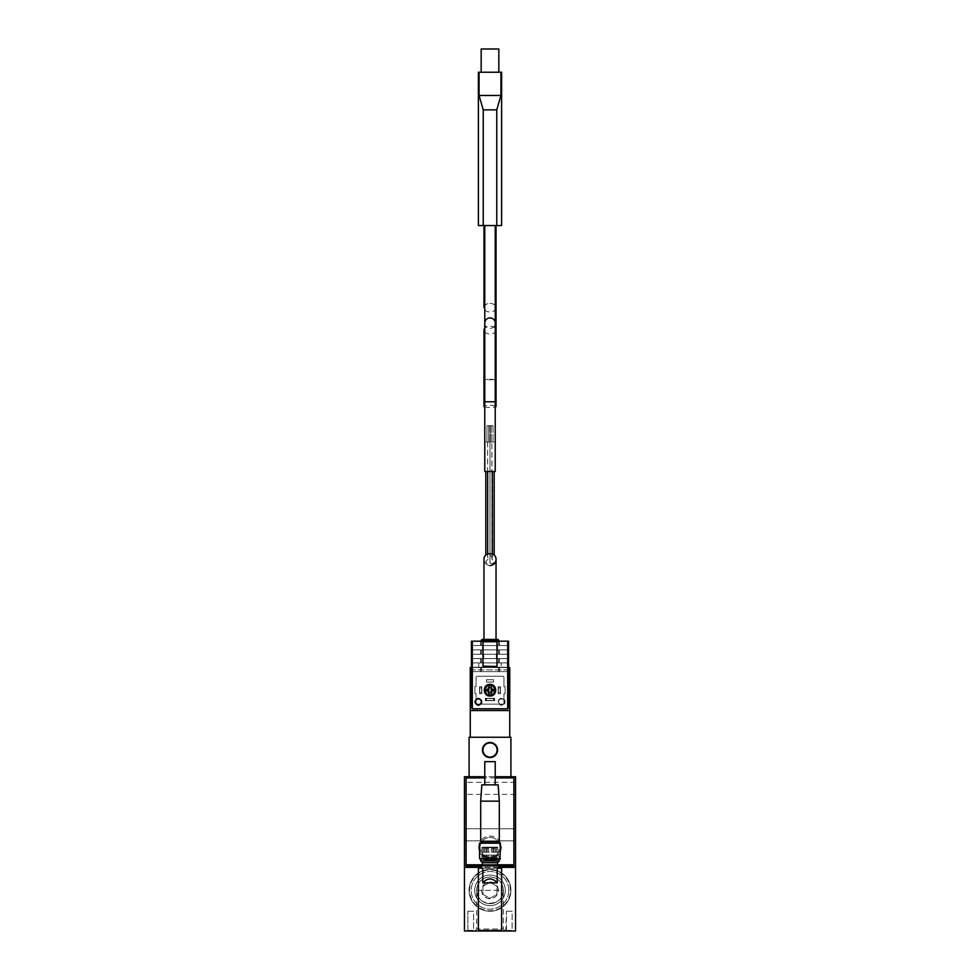 <?xml version="1.0" encoding="UTF-8"?>
<svg xmlns="http://www.w3.org/2000/svg" width="980" height="980" viewBox="0 0 980 980"><rect width="100%" height="100%" fill="white"/><g stroke="black" fill="none" stroke-linecap="round" stroke-linejoin="round"><path stroke-width="0.73" stroke-dasharray="4.9 3.68" d="M498.6 865.879L481.401 865.879M482.773 868.207L497.228 868.207M476.709 890.342L503.291 890.342C503.941 907.419 476.06 907.419 476.709 890.342L503.291 890.342A13.291 13.291 0 0 0 483.348 878.827A13.291 13.291 0 0 0 483.348 901.857A13.291 13.291 0 0 0 503.291 890.342A13.291 13.291 0 0 0 490 877.051A13.291 13.291 0 0 0 476.709 890.342L476.709 929.016L503.291 929.016L503.291 890.342A13.291 13.291 0 0 0 483.348 878.827A13.291 13.291 0 0 0 483.348 901.857A13.291 13.291 0 0 0 503.291 890.342A13.291 13.291 0 0 0 483.348 878.827A13.291 13.291 0 0 0 483.348 901.857A13.291 13.291 0 0 0 503.291 890.342M505.288 931L503.291 929.016L476.709 929.016L474.712 931L505.288 931L474.712 931M482.454 750.019A7.546 7.546 0 0 1 493.773 743.489A7.546 7.546 0 0 1 493.773 756.56A7.546 7.546 0 0 1 482.454 750.019A7.546 7.546 0 0 1 493.773 743.489A7.546 7.546 0 0 1 493.773 756.56A7.546 7.546 0 0 1 482.454 750.019A7.546 7.546 0 0 1 493.773 743.489A7.546 7.546 0 0 1 493.773 756.56A7.546 7.546 0 0 1 482.454 750.019M505.288 890.342A15.288 15.288 0 0 0 482.356 877.112A15.288 15.288 0 0 0 482.356 903.585A15.288 15.288 0 0 0 505.288 890.342A15.288 15.288 0 0 0 482.356 877.112A15.288 15.288 0 0 0 482.356 903.585A15.288 15.288 0 0 0 505.288 890.342A15.288 15.288 0 0 0 482.356 877.112A15.288 15.288 0 0 0 482.356 903.585A15.288 15.288 0 0 0 505.288 890.342M478.706 847.369A11.295 11.295 0 0 1 495.647 837.582A11.295 11.295 0 0 1 495.647 857.157A11.295 11.295 0 0 1 478.706 847.369M515.554 776.736L510.911 776.736L510.911 737.242L469.089 737.242L469.089 776.736L464.447 776.736L464.447 931L515.554 931L515.554 776.736M509.747 737.242L509.747 669.879L509.747 737.242L470.253 737.242L470.253 667.552L470.253 737.242L470.253 667.552L509.747 667.552L509.747 669.879L509.747 667.552L470.253 667.552L509.747 667.552L509.747 737.242L470.253 737.242M466.113 776.736L466.113 865.952L513.888 865.952L513.888 776.736M515.554 867.349L464.447 867.349M510.911 776.736L469.089 776.736M515.554 834.825L515.554 828.774L515.554 834.825M515.554 788.361L515.554 794.4L515.554 788.361M464.447 834.825L464.447 828.774L464.447 834.825M464.447 788.361L464.447 794.4L464.447 788.361M498.6 867.349L481.401 867.349M501.613 930.461L478.387 930.461L478.387 868.207L501.613 868.207L501.613 930.461M512.773 931L505.803 931L512.773 931L505.803 931L512.773 931L506.427 930.375L512.136 930.375L512.136 911.253L506.427 911.253L512.136 911.253L506.427 911.253L512.136 911.253L512.136 930.375L506.427 930.375L512.773 931M474.198 931L467.227 931L474.198 931L467.227 931L474.198 931L467.864 930.375L473.573 930.375L473.573 911.253L467.864 911.253L473.573 911.253L467.864 911.253L473.573 911.253L473.573 930.375L467.864 930.375L474.198 931M494.067 698.569L486.399 698.569L486.399 700.418L486.399 698.569L494.067 698.569L494.067 700.418L494.067 698.569M494.067 700.418L486.399 700.418L494.067 700.418M481.633 687.874L479.784 687.874L479.784 692.529L479.784 687.874L479.784 692.529L479.784 687.874L481.633 687.874L481.633 692.529L481.633 687.874L481.633 692.529L479.784 692.529L481.633 692.529L479.784 692.529L481.633 692.529L481.633 687.874L479.784 687.874L481.633 687.874M500.216 687.874L498.367 687.874L498.367 692.529L498.367 687.874L498.367 692.529L498.367 687.874L500.216 687.874L500.216 692.529L500.216 687.874L500.216 692.529L498.367 692.529L500.216 692.529L498.367 692.529L500.216 692.529L500.216 687.874L498.367 687.874L500.216 687.874M484.194 690.202A5.807 5.807 0 0 1 490 684.395A5.807 5.807 0 0 1 495.807 690.202A5.807 5.807 0 0 1 490 696.008A5.807 5.807 0 0 1 484.194 690.202A5.807 5.807 0 0 0 490 696.008M509.747 710.524L470.253 710.524M508.583 667.552L471.417 667.552M493.602 700.418L485.933 700.418L485.933 698.569L485.933 700.418L493.602 700.418L493.602 698.569L493.602 700.418M493.602 698.569L485.933 698.569L493.602 698.569M495.807 690.202A5.807 5.807 0 0 0 487.097 685.167A5.807 5.807 0 0 0 487.097 695.236A5.807 5.807 0 0 0 495.807 690.202A5.807 5.807 0 0 0 487.097 685.167A5.807 5.807 0 0 0 487.097 695.236A5.807 5.807 0 0 0 495.807 690.202A5.807 5.807 0 0 0 487.097 685.167A5.807 5.807 0 0 0 487.097 695.236A5.807 5.807 0 0 0 495.807 690.202A5.807 5.807 0 0 1 494.104 694.318M495.231 776.736L484.769 776.736M498.6 865.952L481.401 865.952M494.41 690.202A4.41 4.41 0 0 0 487.795 686.38A4.41 4.41 0 0 0 487.795 694.024A4.41 4.41 0 0 0 494.41 690.202A4.41 4.41 0 0 0 487.795 686.38A4.41 4.41 0 0 0 487.795 694.024A4.41 4.41 0 0 0 494.41 690.202A4.41 4.41 0 0 0 487.795 686.38A4.41 4.41 0 0 0 487.795 694.024A4.41 4.41 0 0 0 494.41 690.202A4.41 4.41 0 0 0 487.795 686.38A4.41 4.41 0 0 0 487.795 694.024A4.41 4.41 0 0 0 494.41 690.202M492.903 690.202A2.903 2.903 0 0 0 488.542 687.691A2.903 2.903 0 0 0 488.542 692.713A2.903 2.903 0 0 0 492.903 690.202A2.903 2.903 0 0 0 488.542 687.691A2.903 2.903 0 0 0 488.542 692.713A2.903 2.903 0 0 0 492.903 690.202A2.903 2.903 0 0 0 488.542 687.691A2.903 2.903 0 0 0 488.542 692.713A2.903 2.903 0 0 0 492.903 690.202A2.903 2.903 0 0 0 488.542 687.691A2.903 2.903 0 0 0 488.542 692.713A2.903 2.903 0 0 0 492.903 690.202M492.34 690.202A2.34 2.34 0 0 0 488.836 688.181A2.34 2.34 0 0 0 488.836 692.223A2.34 2.34 0 0 0 492.34 690.202A2.34 2.34 0 0 0 488.836 688.181A2.34 2.34 0 0 0 488.836 692.223A2.34 2.34 0 0 0 492.34 690.202A2.34 2.34 0 0 0 488.836 688.181A2.34 2.34 0 0 0 488.836 692.223A2.34 2.34 0 0 0 492.34 690.202A2.34 2.34 0 0 0 488.836 688.181A2.34 2.34 0 0 0 488.836 692.223A2.34 2.34 0 0 0 492.34 690.202M480.053 847.369A9.947 9.947 0 0 1 494.974 838.745A9.947 9.947 0 0 1 494.974 855.981A9.947 9.947 0 0 1 480.053 847.369A9.947 9.947 0 0 1 494.974 838.745A9.947 9.947 0 0 1 494.974 855.981A9.947 9.947 0 0 1 480.053 847.369M497.546 864.838L482.454 864.838M497.546 862.719L482.454 862.719M499.298 860.967L480.702 860.967M497.546 852.171L482.454 852.171L497.546 852.171L497.546 855.111L482.454 855.111L497.546 855.111L499.298 856.851L480.702 856.851L499.298 856.851L499.298 859.215L480.702 859.215L499.298 859.215L498.036 857.953L481.964 857.953L498.036 857.953L498.036 847.137L481.964 847.137L498.036 847.137M498.012 852.171L481.988 852.171L498.012 852.171L497.546 847.529L482.454 847.529L497.546 847.529M490 847.529L483.606 847.529L490 847.529M482.92 750.019A7.081 7.081 0 0 1 493.54 743.881A7.081 7.081 0 0 1 493.54 756.156A7.081 7.081 0 0 1 482.92 750.019M490 860.305L483.606 860.305L490 860.305M487.44 860.305L488.604 860.305L487.44 860.305M487.44 848.692L488.604 848.692L487.44 848.692M492.56 860.305L491.397 860.305L492.56 860.305M492.56 848.692L491.397 848.692L492.56 848.692M485.994 860.305L484.831 860.305L485.994 860.305M485.994 848.692L484.831 848.692L485.994 848.692M494.006 860.305L495.17 860.305L494.006 860.305M494.006 848.692L495.17 848.692L494.006 848.692M498.367 890.342A8.367 8.367 0 0 0 487.832 882.27A8.367 8.367 0 0 0 482.76 894.532A8.367 8.367 0 0 0 498.367 890.342M483.03 886.324L483.03 894.373L490 898.391L496.97 894.373L496.97 886.324L490 882.294L483.03 886.324L490 882.294L496.97 886.324L496.97 894.373L490 898.391L483.03 894.373L483.03 886.324M510.911 890.342A20.911 20.911 0 0 0 479.551 872.237A20.911 20.911 0 0 0 479.551 908.448A20.911 20.911 0 0 0 510.911 890.342A20.911 20.911 0 0 0 479.551 872.237A20.911 20.911 0 0 0 479.551 908.448A20.911 20.911 0 0 0 510.911 890.342A20.911 20.911 0 0 0 479.551 872.237A20.911 20.911 0 0 0 479.551 908.448A20.911 20.911 0 0 0 510.911 890.342A20.911 20.911 0 0 0 479.551 872.237A20.911 20.911 0 0 0 479.551 908.448A20.911 20.911 0 0 0 510.911 890.342M508.816 890.342A18.816 18.816 0 0 0 480.592 874.05A18.816 18.816 0 0 0 480.592 906.647A18.816 18.816 0 0 0 508.816 890.342A18.816 18.816 0 0 0 480.592 874.05A18.816 18.816 0 0 0 480.592 906.647A18.816 18.816 0 0 0 508.816 890.342M478.387 72.226L500.939 72.226L500.939 95.464L496.762 109.87L496.762 225.559L501.613 225.559M500.939 72.226L501.613 72.226M479.061 72.226L479.061 95.464L483.238 109.87L483.238 225.559L496.762 225.559M478.387 225.559L483.238 225.559M483.238 109.87L496.762 109.87M490 225.559L496.039 225.559L490 225.559M500.939 95.464L479.061 95.464M498.832 49L481.168 49M490 379.187L496.039 379.713L483.961 379.713L490 379.187M484.769 406.908A6.039 1.054 180 0 0 490 407.435A6.039 1.054 180 0 0 495.231 406.908M495.231 405.867A6.039 1.054 180 0 0 484.769 405.867M484.769 323.143A5.231 5.231 0 0 0 490 328.361A5.231 5.231 0 0 0 495.231 323.143M484.769 471.478L495.231 471.478M493.712 698.336L485.357 698.336L485.357 700.651L493.712 700.651L493.712 698.336L493.712 700.651L485.357 700.651L485.357 698.336L493.712 698.336M500.449 693.681L500.449 686.711L498.134 686.711L498.134 693.681L500.449 693.681L498.134 693.681L498.134 686.711L500.449 686.711L500.449 693.681L498.134 693.681L498.134 686.711L500.449 686.711L500.449 693.681L500.449 686.711L498.134 686.711L498.134 693.681L500.449 693.681M490 696.241A6.039 6.039 0 0 1 483.961 690.202A6.039 6.039 0 0 1 490 684.163A6.039 6.039 0 0 1 496.039 690.202A6.039 6.039 0 0 1 490 696.241A6.039 6.039 0 0 0 496.039 690.202A6.039 6.039 0 0 0 490 684.163A6.039 6.039 0 0 0 484.769 693.215A6.039 6.039 0 0 0 495.231 693.215A6.039 6.039 0 0 0 490 684.163A6.039 6.039 0 0 0 483.961 690.202A6.039 6.039 0 0 0 490 696.241M503.941 686.711L505.104 686.711L505.104 693.681L503.941 693.681L503.941 702.979A1.164 1.164 0 0 1 502.777 704.142L477.223 704.142A1.164 1.164 0 0 1 476.06 702.979L476.06 693.681L474.896 693.681L474.896 686.711L476.06 686.711L476.06 677.425A1.164 1.164 0 0 1 477.223 676.261L502.777 676.261A1.164 1.164 0 0 1 503.941 677.425L503.941 686.711L505.104 686.711L505.104 693.681L503.941 693.681L503.941 702.979A1.164 1.164 0 0 1 502.777 704.142L477.223 704.142A1.164 1.164 0 0 1 476.06 702.979L476.06 693.681L474.896 693.681L474.896 686.711L476.06 686.711L476.06 677.425A1.164 1.164 0 0 1 477.223 676.261L502.777 676.261A1.164 1.164 0 0 1 503.941 677.425L503.941 686.711L503.941 677.425A1.164 1.164 0 0 0 502.777 676.261L477.223 676.261A1.164 1.164 0 0 0 476.06 677.425L476.06 686.711L474.896 686.711L474.896 693.681L476.06 693.681L476.06 702.979A1.164 1.164 0 0 0 477.223 704.142L502.777 704.142A1.164 1.164 0 0 0 503.941 702.979L503.941 693.681L505.104 693.681L505.104 686.711L503.941 686.711L503.941 677.425A1.164 1.164 0 0 0 502.777 676.261L477.223 676.261A1.164 1.164 0 0 0 476.06 677.425L476.06 686.711L474.896 686.711L474.896 693.681L476.06 693.681L476.06 702.979A1.164 1.164 0 0 0 477.223 704.142L502.777 704.142A1.164 1.164 0 0 0 503.941 702.979L503.941 693.681L505.104 693.681L505.104 686.711L503.941 686.711M481.866 693.681L481.866 686.711L479.551 686.711L479.551 693.681L481.866 693.681L479.551 693.681L479.551 686.711L481.866 686.711L481.866 693.681L479.551 693.681L479.551 686.711L481.866 686.711L481.866 693.681L481.866 686.711L479.551 686.711L479.551 693.681L481.866 693.681M493.479 679.753L486.521 679.753L486.521 682.068L493.479 682.068L493.479 679.753L493.479 682.068L486.521 682.068L486.521 679.753L493.479 679.753L493.479 682.068L486.521 682.068L486.521 679.753L493.479 679.753L486.521 679.753L486.521 682.068L493.479 682.068L493.479 679.753M507.42 671.619A1.164 1.164 0 0 1 508.583 672.782L508.583 707.621A1.164 1.164 0 0 1 507.42 708.785L472.581 708.785A1.164 1.164 0 0 1 471.417 707.621L471.417 672.782A1.164 1.164 0 0 1 472.581 671.619L507.42 671.619L472.581 671.619L471.417 672.782L471.417 707.621L472.581 708.785L507.677 708.761L508.583 707.621L508.583 672.782A1.164 1.164 0 0 0 507.42 671.619L508.583 672.782L508.583 707.621A1.164 1.164 0 0 1 507.42 708.785L472.581 708.785A1.164 1.164 0 0 1 471.417 707.621L471.417 672.782A1.164 1.164 0 0 1 472.581 671.619L507.42 671.619L472.581 671.619L471.417 672.782L471.417 641.177L508.583 641.177L471.417 641.177L508.583 641.177L508.583 672.782L507.42 671.619M484.965 690.778A5.059 5.059 0 0 1 484.965 689.626L488.836 689.626L488.836 685.277A5.059 5.059 0 0 1 491.164 685.277L491.164 689.626L495.035 689.626A5.059 5.059 0 0 1 495.035 690.778L491.164 690.778L491.164 695.126A5.059 5.059 0 0 1 488.836 695.126L488.836 690.778L484.965 690.778M485.896 686.098A5.807 5.807 0 0 1 490 684.395A5.807 5.807 0 0 0 484.23 690.863A5.807 5.807 0 0 0 490.441 695.996A5.807 5.807 0 0 0 495.807 689.981A5.807 5.807 0 0 0 490 684.395C497.485 684.052 497.485 696.351 490 696.008C482.528 696.364 482.503 684.052 490 684.395A5.807 5.807 0 0 1 494.116 686.098M491.164 695.126L491.164 690.778L495.035 690.778L491.164 690.778L491.164 695.126M491.164 689.626L491.164 685.277L491.164 689.626L495.035 689.626L491.164 689.626M488.836 695.126L488.836 690.778L488.836 695.126M488.836 689.626L488.836 685.277L488.836 689.626L484.965 689.626L488.836 689.626M501.613 705.306C506.096 702.991 506.109 700.663 501.638 698.336C497.13 700.639 497.13 702.966 501.613 705.306A3.479 3.479 0 0 1 498.134 701.815A3.479 3.479 0 0 1 501.613 698.336A3.479 3.479 0 0 1 505.104 701.815A3.479 3.479 0 0 1 501.613 705.306M483.03 641.765L483.03 666.461L483.03 641.459L496.97 641.459L496.97 666.461L483.03 666.461L483.03 641.459L496.97 641.765M496.97 666.461L496.97 641.459L496.97 666.461M483.961 639.438L496.039 639.438L483.961 639.438L496.039 639.438L496.039 559.519C496.333 551.765 483.667 551.765 483.961 559.519L483.961 639.438L497.901 639.438L483.961 639.438M483.961 559.519C484.328 563.182 486.337 565.191 490 565.558C486.337 565.191 484.328 563.182 483.961 559.519M471.662 667.27L508.338 667.27L471.662 667.27L508.338 667.27L471.662 667.27L471.662 662.921L478.779 662.921L478.779 667.27L478.779 662.921L471.662 662.921L471.662 667.27M501.221 662.921L508.338 662.921L508.338 667.27L508.338 662.921L471.662 662.921L508.338 662.921L501.221 662.921L501.221 667.27L501.221 662.921L478.779 662.921L501.221 662.921M471.662 658.572L508.338 658.572L471.662 658.572L508.338 658.572L471.662 658.572L471.662 654.223L483.716 654.223L483.716 658.572L483.716 654.223L471.662 654.223L471.662 658.572M496.284 654.223L508.338 654.223L508.338 658.572L508.338 654.223L471.662 654.223L508.338 654.223L496.284 654.223L496.284 658.572L496.284 654.223L483.716 654.223L496.284 654.223M471.662 649.875L508.338 649.875L471.662 649.875L508.338 649.875L471.662 649.875L471.662 645.526L482.454 645.526L482.454 649.875L482.454 645.526L471.662 645.526L471.662 649.875M497.546 645.526L508.338 645.526L508.338 649.875L508.338 645.526L471.662 645.526L508.338 645.526L497.546 645.526L497.546 649.875L497.546 645.526L482.454 645.526L497.546 645.526M481.29 641.177L498.71 641.177L481.29 641.177L498.71 641.177L481.29 641.177L481.29 640.259L498.71 640.259L481.29 640.259L498.71 640.259L497.901 639.438L482.099 639.438L481.29 640.259M483.03 666.155L496.97 666.155M488.138 559.053L485.823 561.381C486.558 563.806 487.954 564.272 490 562.777C492.046 564.272 493.442 563.806 494.177 561.381L491.862 559.053L492.327 557.669C490.772 554.68 489.228 554.68 487.673 557.669L487.673 441.968L494.177 441.968L485.823 441.968L494.177 441.968L487.673 441.968L487.673 557.669C489.228 554.68 490.772 554.68 492.327 557.669L491.862 441.968L491.862 559.053L494.177 561.381C493.442 563.806 492.046 564.272 490 562.777L490 441.968L490 562.777C487.954 564.272 486.558 563.806 485.823 561.381L488.138 559.053M488.836 441.968L491.164 441.968L488.836 441.968L491.164 441.968L488.836 441.968L488.836 425.7L491.164 425.7L488.836 425.7L491.164 425.7L488.836 425.7L488.836 441.968M490.698 441.968L493.026 441.968L490.698 441.968L493.026 441.968L490.698 441.968L490.698 425.7L493.026 425.7L490.698 425.7L493.026 425.7L490.698 425.7L490.698 441.968M486.974 441.968L489.302 441.968L486.974 441.968L489.302 441.968L486.974 441.968L486.974 425.7L489.302 425.7L486.974 425.7L489.302 425.7L486.974 425.7L486.974 441.968M501.613 704.718A2.903 2.903 0 0 1 498.71 701.815A2.903 2.903 0 0 1 501.613 698.912A2.903 2.903 0 0 1 504.516 701.815A2.903 2.903 0 0 1 501.613 704.718M490 685.559A4.643 4.643 0 0 0 485.982 692.529A4.643 4.643 0 0 0 494.018 692.529A4.643 4.643 0 0 0 490 685.559A4.643 4.643 0 0 0 485.982 692.529A4.643 4.643 0 0 0 494.018 692.529A4.643 4.643 0 0 0 490 685.559A4.643 4.643 0 0 1 494.018 692.529A4.643 4.643 0 0 1 485.982 692.529A4.643 4.643 0 0 1 490 685.559A4.643 4.643 0 0 1 494.018 692.529A4.643 4.643 0 0 1 485.982 692.529A4.643 4.643 0 0 1 490 685.559M490 687.298A2.903 2.903 0 0 0 487.489 691.647A2.903 2.903 0 0 0 492.511 691.647A2.903 2.903 0 0 0 490 687.298A2.903 2.903 0 0 0 487.489 691.647A2.903 2.903 0 0 0 492.511 691.647A2.903 2.903 0 0 0 490 687.298A2.903 2.903 0 0 1 492.511 691.647A2.903 2.903 0 0 1 487.489 691.647A2.903 2.903 0 0 1 490 687.298A2.903 2.903 0 0 1 492.511 691.647A2.903 2.903 0 0 1 487.489 691.647A2.903 2.903 0 0 1 490 687.298M490 687.936A2.266 2.266 0 0 0 488.04 691.329A2.266 2.266 0 0 0 491.96 691.329A2.266 2.266 0 0 0 490 687.936A2.266 2.266 0 0 1 491.96 691.329A2.266 2.266 0 0 1 488.04 691.329A2.266 2.266 0 0 1 490 687.936M486.288 698.336L494.643 698.336L494.643 700.651L486.288 700.651L486.288 698.336L486.288 700.651L494.643 700.651L494.643 698.336L486.288 698.336M494.153 686.135A5.807 5.807 0 0 1 495.807 690.165M494.055 694.355A5.807 5.807 0 0 1 490.061 696.008M484.194 690.141A5.807 5.807 0 0 1 485.86 686.123M496.039 559.519C495.672 563.182 493.663 565.191 490 565.558M493.026 425.7L493.026 441.968L493.026 425.7M489.302 425.7L489.302 441.968L489.302 425.7M491.164 425.7L491.164 441.968L491.164 425.7M480.849 704.277A3.479 3.479 0 0 0 481.866 701.815L481.866 701.815A3.479 3.479 0 0 0 480.837 699.34M480.764 699.267A3.479 3.479 0 0 0 478.363 698.336M478.252 698.336A3.479 3.479 0 0 0 476.109 699.169M475.913 699.353A3.479 3.479 0 0 0 474.896 701.827M474.896 701.864A3.479 3.479 0 0 0 475.925 704.289M476.109 704.461A3.479 3.479 0 0 0 480.825 704.302M490 684.163A6.039 6.039 0 0 1 495.231 693.215A6.039 6.039 0 0 1 484.769 693.215A6.039 6.039 0 0 1 490 684.163M499.984 859.215L480.016 859.215M500.449 858.75L479.551 858.75M500.449 843.18L479.551 843.18M499.984 842.714L480.016 842.714M490 842.714L498.134 842.714L490 842.714M490 841.563L498.134 841.563L490 841.563M499.298 841.563L480.702 841.563M499.298 801.138L480.702 801.138M498.159 784.87L481.841 784.87M490 784.87L495.231 784.87L490 784.87M495.231 761.644L484.769 761.644M490 847.137L496.272 847.137L490 847.137M487.44 859.913L488.604 859.913L487.44 859.913M487.44 847.137L488.604 847.137L487.44 847.137M492.56 859.913L491.397 859.913L492.56 859.913M492.56 847.137L491.397 847.137L492.56 847.137M494.006 859.913L495.17 859.913L494.006 859.913M494.006 847.137L495.17 847.137L494.006 847.137M485.994 859.913L484.831 859.913L485.994 859.913M485.994 847.137L484.831 847.137L485.994 847.137M490 859.913L496.272 859.913L490 859.913M508.583 669.879L471.417 669.879M509.747 669.879L470.253 669.879M495.231 777.899L484.769 777.899M497.546 864.789L482.454 864.789M510.445 890.342A20.445 20.445 0 0 0 479.784 872.641A20.445 20.445 0 0 0 479.784 908.044A20.445 20.445 0 0 0 510.445 890.342M490 303.433A6.039 4.275 180 0 1 496.039 307.696A6.039 4.275 180 0 1 490 311.971A6.039 4.275 180 0 1 483.961 307.696A6.039 4.275 180 0 1 490 303.433M483.961 379.713L483.961 330.101A6.039 3.883 180 0 0 490 333.972A6.039 3.883 180 0 0 496.039 330.101M495.231 328.153A6.039 3.883 180 0 0 484.769 328.153M484.769 401.776L495.231 401.776M472.323 708.761L472.323 641.177M507.677 708.761L507.677 641.177M499.457 641.177L499.457 645.526L499.457 641.177M499.457 649.875L499.457 654.223L499.457 649.875M499.457 658.572L499.457 662.921L499.457 658.572M499.457 667.27L499.457 671.619L499.457 667.27M498.489 641.177L498.489 645.526L498.489 641.177M498.489 649.875L498.489 654.223L498.489 649.875M498.489 658.572L498.489 662.921L498.489 658.572M498.489 667.27L498.489 671.619L498.489 667.27M481.511 641.177L481.511 645.526L481.511 641.177M481.511 649.875L481.511 654.223L481.511 649.875M481.511 658.572L481.511 662.921L481.511 658.572M481.511 667.27L481.511 671.619L481.511 667.27M480.543 641.177L480.543 645.526L480.543 641.177M480.543 649.875L480.543 654.223L480.543 649.875M480.543 658.572L480.543 662.921L480.543 658.572M480.543 667.27L480.543 671.619L480.543 667.27M515.554 828.774L464.447 828.774L515.554 828.774M515.554 840.865L464.447 840.865L515.554 840.865M515.554 782.322L464.447 782.322M515.554 794.4L464.447 794.4M467.864 930.375L467.227 931L467.864 930.375L467.864 911.253L467.864 930.375M506.427 930.375L505.803 931L506.427 911.253L506.427 930.375M481.964 847.137L481.964 857.953L480.702 859.215L480.702 856.851L482.454 855.111L482.454 852.171M482.454 847.529L481.988 852.171M496.395 860.305L496.395 847.529M483.606 860.305L483.606 847.529M488.604 860.305L488.604 848.692M486.288 860.305L486.288 848.692M493.712 860.305L493.712 848.692M491.397 860.305L491.397 848.692M487.158 860.305L487.158 848.692M484.831 860.305L484.831 848.692M495.17 860.305L495.17 848.692M492.842 860.305L492.842 848.692M496.039 225.559L496.039 379.713M483.961 225.559L483.961 307.696M498.71 641.177L497.901 639.438M492.327 553.945L492.327 471.478M487.673 553.945L487.673 471.478M494.177 555.158L494.177 471.478M485.823 555.158L485.823 471.478M488.604 859.913L488.604 847.137M486.288 859.913L486.288 847.137M493.712 859.913L493.712 847.137M491.397 859.913L491.397 847.137M495.17 859.913L495.17 847.137M492.842 859.913L492.842 847.137M487.158 859.913L487.158 847.137M484.831 859.913L484.831 847.137M496.272 859.913L496.272 847.137M483.728 859.913L483.728 847.137"/><path stroke-width="1.47" d="M481.401 868.207L481.401 865.879L498.6 865.879L498.6 868.207M482.773 882.845L482.773 868.207L478.387 868.207L478.387 930.461L501.613 930.461L501.613 868.207L497.228 868.207L497.228 882.845C492.413 877.664 487.587 877.664 482.773 882.845L497.228 882.845M510.911 776.736L510.911 737.242L469.089 737.242L469.089 776.736M484.769 776.736L464.447 776.736L464.447 931L515.554 931L515.554 776.736L513.888 776.736L513.888 865.952L498.6 865.952M482.454 750.019A7.546 7.546 0 0 1 493.773 743.489A7.546 7.546 0 0 1 493.773 756.56A7.546 7.546 0 0 1 482.454 750.019M515.554 867.349L498.6 867.349M481.401 867.349L464.447 867.349M471.417 667.552L470.253 667.552L470.253 737.242M508.583 667.552L509.747 667.552L509.747 710.524L470.253 710.524M509.747 710.524L509.747 737.242M466.113 776.736L466.113 865.952L481.401 865.952M513.888 776.736L495.231 776.736M481.401 865.879L482.454 864.838L497.546 864.838L498.6 865.879M482.454 864.838L482.454 862.719L497.546 862.719L499.298 860.967L499.298 859.215M497.546 864.838L497.546 862.719M482.454 862.719L480.702 860.967L499.298 860.967M482.92 750.019A7.081 7.081 0 0 1 493.54 743.881A7.081 7.081 0 0 1 493.54 756.156A7.081 7.081 0 0 1 482.92 750.019M496.762 109.87L496.762 225.559L501.613 225.559L501.613 72.226L478.387 72.226L478.387 225.559L483.238 225.559L483.238 109.87L496.762 109.87L500.939 95.464L479.061 95.464L483.238 109.87M500.939 72.226L500.939 95.464M496.762 225.559L483.238 225.559M479.061 72.226L479.061 95.464M481.168 72.226L481.168 49L498.832 49L498.832 72.226M495.231 406.908A6.039 1.054 180 0 0 496.039 406.394A6.039 1.054 180 0 0 495.231 405.867M484.769 405.867A6.039 1.054 180 0 0 483.961 406.394A6.039 1.054 180 0 0 484.769 406.908M495.231 225.559L495.231 323.143A5.231 5.231 0 0 0 490 317.912A5.231 5.231 0 0 0 484.769 323.143L484.769 225.559M484.769 401.776L495.231 401.776L495.231 471.478L484.769 471.478L484.769 323.143M490 565.558C493.663 565.203 495.672 563.182 496.039 559.519L496.039 639.438L482.099 639.438L481.29 641.177M497.901 639.438L498.71 640.259L497.901 639.438L498.71 640.259L497.901 639.438L498.71 640.259L497.901 639.438L498.71 640.259L497.901 639.438L482.099 639.438L481.29 640.259L498.71 640.259L498.71 641.177M495.035 690.778A5.059 5.059 0 0 0 495.035 689.626L491.164 689.626L491.164 685.277A5.059 5.059 0 0 0 488.836 685.277L488.836 689.626L484.965 689.626A5.059 5.059 0 0 0 484.965 690.778L488.836 690.778L488.836 695.126A5.059 5.059 0 0 0 491.164 695.126L491.164 690.778L495.035 690.778M478.387 705.306C473.904 702.991 473.891 700.663 478.363 698.336C482.871 700.639 482.871 702.966 478.387 705.306M507.42 708.785L472.581 708.785L471.417 707.621L471.417 641.177L508.583 641.177L508.583 707.621L507.42 708.785M483.03 641.765L496.97 641.765L483.03 641.459L483.03 666.461L496.97 666.461L483.03 666.155M490 684.395C482.515 684.052 482.515 696.351 490 696.008C497.473 696.364 497.497 684.052 490 684.395M482.099 639.438L483.961 639.438L483.961 559.519C483.667 551.765 496.333 551.765 496.039 559.519L496.039 559.519M496.97 641.765L496.97 666.155M478.387 704.718A2.903 2.903 0 0 0 481.29 701.815A2.903 2.903 0 0 0 478.387 698.912A2.903 2.903 0 0 0 475.484 701.815A2.903 2.903 0 0 0 478.387 704.718M479.551 858.75L499.984 859.215L500.449 843.18L479.551 843.18L479.551 858.75L500.449 858.75M479.551 843.18L500.449 843.18M490 841.563L499.298 841.563L499.298 801.138L480.702 801.138L480.702 841.563L490 841.563M480.702 801.138L481.841 784.87L498.159 784.87L499.298 801.138M484.769 784.87L484.769 761.644L495.231 761.644L495.231 784.87M509.747 669.879L508.583 669.879M471.417 669.879L470.253 669.879M513.888 777.899L495.231 777.899M484.769 777.899L466.113 777.899M513.888 864.789L497.546 864.789M482.454 864.789L466.113 864.789M496.039 225.559L496.039 330.101A6.039 3.883 180 0 0 495.231 328.153M484.769 328.153A6.039 3.883 180 0 0 483.961 330.101L483.961 406.394M507.677 708.761L507.677 641.177M472.323 708.761L472.323 641.177M480.702 860.967L480.702 859.215M483.961 307.696L483.961 225.559M496.039 330.101L496.039 406.394M495.231 401.776L495.231 323.143M492.327 553.945L492.327 471.478M487.673 553.945L487.673 471.478M485.823 555.158L485.823 471.478M494.177 555.158L494.177 471.478M498.134 842.714L498.134 841.563M481.866 842.714L481.866 841.563"/></g></svg>
